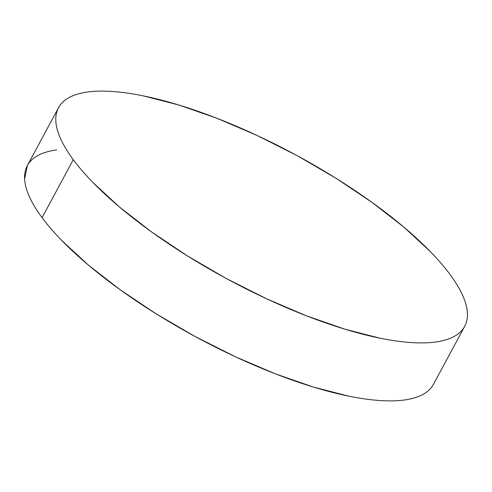 <?xml version="1.0" encoding="UTF-8"?>
<svg xmlns="http://www.w3.org/2000/svg" width="492" height="492" viewBox="0 0 492 492"><rect width="100%" height="100%" fill="white"/><g stroke="black" fill="none" stroke-linecap="round" stroke-linejoin="round"><path stroke-width="0.74" d="M73.283 159.697A230.637 70.885 -151.7 0 1 58.542 107.674A230.637 70.885 -151.7 0 1 235.797 125.964A230.637 70.885 -151.7 0 1 449.928 274.333A230.637 70.885 -151.7 0 1 464.676 326.356A230.637 70.885 -151.7 0 1 287.414 308.066A230.637 70.885 -151.7 0 1 73.283 159.697L42.072 217.667L73.283 159.697C67.828 152.335 63.634 145.417 60.694 138.929C57.761 132.446 56.137 126.524 55.83 121.161C55.522 115.805 56.537 111.106 58.868 107.078C61.205 103.049 64.815 99.765 69.704 97.219C74.587 94.679 80.657 92.926 87.908 91.967C95.159 91.008 103.455 90.854 112.791 91.518C122.127 92.176 132.33 93.634 143.393 95.891L178.535 104.919L216.874 118.252L256.929 135.386L297.162 155.65L336.03 178.276L372.038 202.397L403.803 227.07L430.106 251.363C437.868 259.315 444.473 266.971 449.928 274.333C455.383 281.688 459.577 288.613 462.517 295.102C465.457 301.584 467.08 307.506 467.382 312.863C467.689 318.226 466.68 322.918 464.343 326.946C462.006 330.981 458.396 334.265 453.513 336.811C448.624 339.351 442.554 341.104 435.303 342.063C428.052 343.022 419.762 343.176 410.426 342.512C401.085 341.854 390.888 340.396 379.824 338.139L344.677 329.111L306.344 315.778L266.289 298.644L226.056 278.374L187.181 255.748L151.173 231.634L119.408 206.96L93.111 182.667C85.35 174.715 78.738 167.059 73.283 159.697M58.542 107.674L27.324 165.644A230.637 70.885 28.3 0 0 42.072 217.667A230.637 70.885 28.3 0 0 256.203 366.036A230.637 70.885 28.3 0 0 433.458 384.326L464.676 326.356M433.132 384.922C430.795 388.951 427.185 392.235 422.296 394.781C417.413 397.321 411.343 399.073 404.092 400.033C396.841 400.992 388.545 401.146 379.209 400.482C369.873 399.824 359.67 398.366 348.607 396.109L313.465 387.081L275.126 373.748L235.071 356.614L194.838 336.35L155.97 313.724L119.962 289.603L88.197 264.93L61.894 240.637C54.132 232.685 47.527 225.028 42.072 217.667C36.617 210.312 32.423 203.387 29.483 196.898C26.543 190.416 24.92 184.494 24.618 179.137L27.349 165.595M27.657 165.054C29.994 161.019 33.604 157.735 38.487 155.189C43.376 152.649 49.446 150.896 56.697 149.937"/></g></svg>
